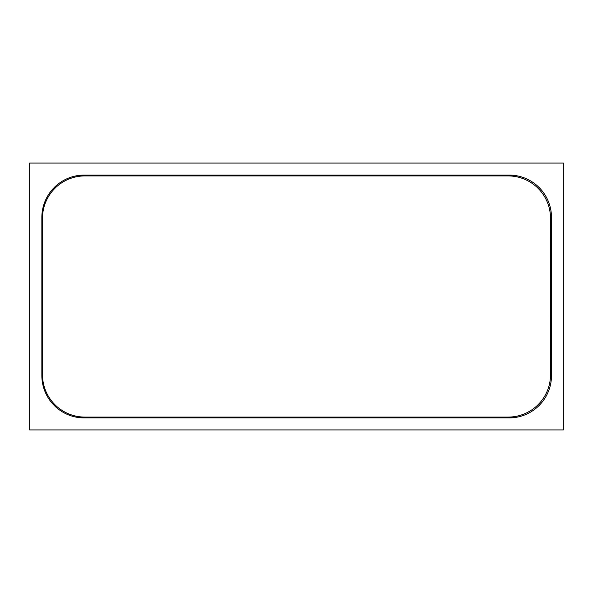<?xml version="1.0" encoding="UTF-8"?>
<svg xmlns="http://www.w3.org/2000/svg" width="593" height="593" viewBox="0 0 593 593"><rect width="100%" height="100%" fill="white"/><g stroke="black" fill="none" stroke-linecap="round" stroke-linejoin="round"><path stroke-width="0.89" d="M29.65 163.075L29.65 429.925L563.35 429.925L563.35 163.075L29.65 163.075M41.851 375.554A42.362 42.362 0 0 0 84.213 417.917L509.128 417.917A42.362 42.362 0 0 0 551.49 375.554L551.49 217.446A42.362 42.362 0 0 0 509.128 175.083L84.213 175.083A42.362 42.362 0 0 0 41.851 217.446L41.851 375.554M508.142 175.921L84.851 175.921A42.362 42.362 0 0 0 42.488 218.283L42.496 374.724A42.362 42.362 0 0 0 84.858 417.087L508.149 417.087A42.362 42.362 0 0 0 550.512 374.724L550.504 218.283A42.362 42.362 0 0 0 508.149 175.921"/></g></svg>
